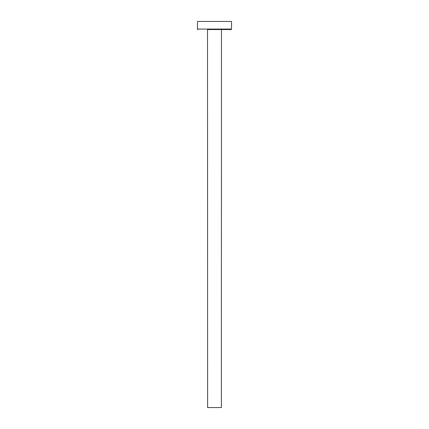 <?xml version="1.0" encoding="UTF-8"?>
<svg xmlns="http://www.w3.org/2000/svg" width="429" height="429" viewBox="0 0 429 429"><rect width="100%" height="100%" fill="white"/><g stroke="black" fill="none" stroke-linecap="round" stroke-linejoin="round"><path stroke-width="0.64" d="M221.38 407.55L207.62 407.55L207.523 29.563L221.477 29.563L221.38 407.55M231.531 29.075L231.531 21.45L197.469 21.45L197.469 29.075L231.531 29.075A0.488 0.488 0 0 1 231.049 29.563L221.477 29.563M207.523 29.563L231.049 29.563M197.951 29.563A0.488 0.488 0 0 1 197.469 29.075"/></g></svg>
